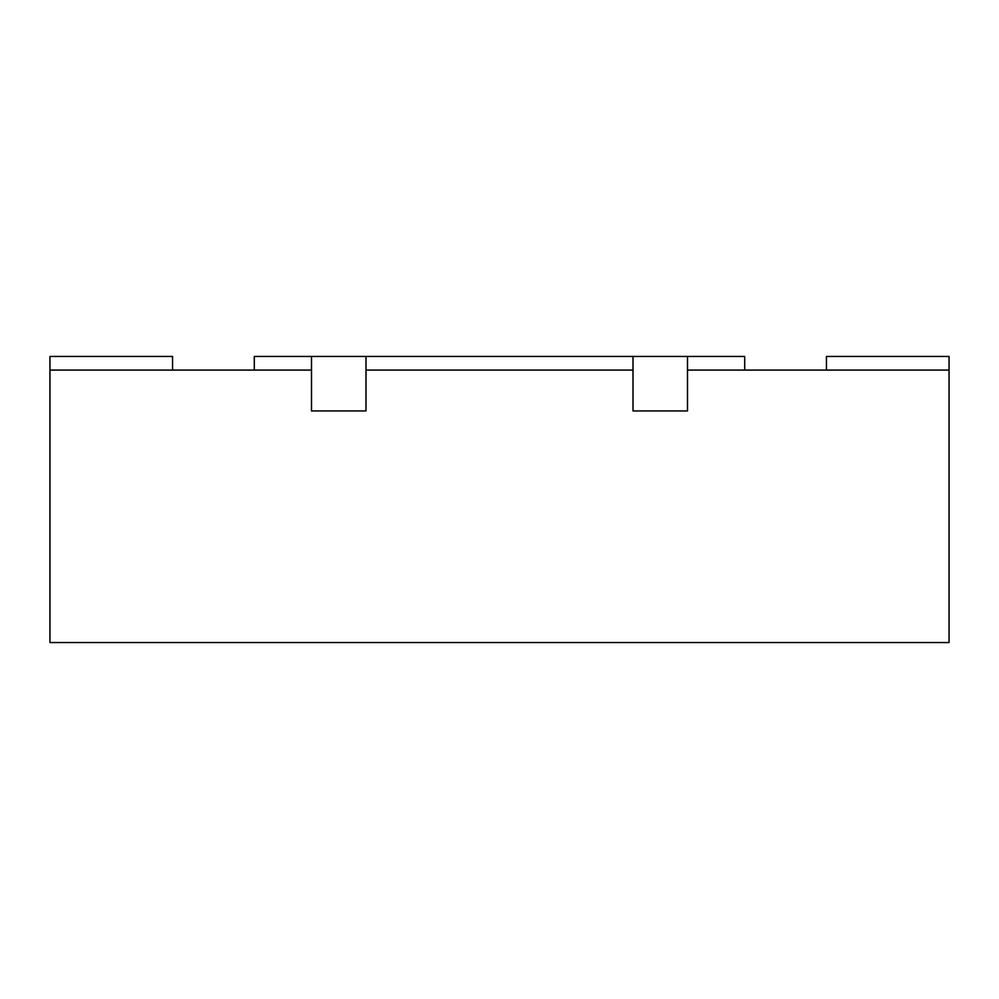 <?xml version="1.0" encoding="UTF-8"?>
<svg xmlns="http://www.w3.org/2000/svg" width="999" height="999" viewBox="0 0 999 999"><rect width="100%" height="100%" fill="white"/><g stroke="black" fill="none" stroke-linecap="round" stroke-linejoin="round"><path stroke-width="1.5" d="M365.996 356.456L633.004 356.456L633.004 410.951L633.004 370.08L365.996 370.08L365.996 410.951L365.996 356.456L311.501 356.456L311.501 410.951L365.996 410.951L311.501 410.951L311.501 370.08L49.95 370.08L49.95 642.544L949.05 642.544L949.05 370.08L687.499 370.08L687.499 410.951L633.004 410.951L687.499 410.951L687.499 356.456L744.705 356.456L744.705 370.08M633.004 356.456L687.499 356.456M254.295 370.08L254.295 356.456L311.501 356.456M172.552 370.08L172.552 356.456L49.95 356.456L49.95 370.08M826.448 370.08L826.448 356.456L949.05 356.456L949.05 370.08"/></g></svg>
